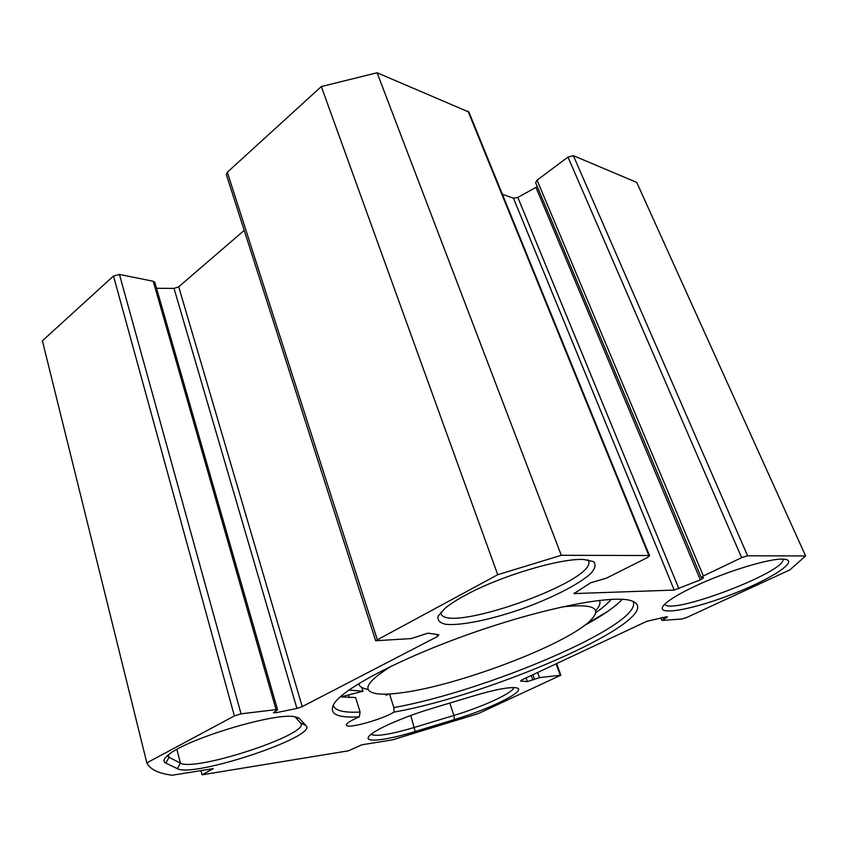 <?xml version="1.0" encoding="UTF-8"?>
<svg xmlns="http://www.w3.org/2000/svg" width="848" height="848" viewBox="0 0 848 848"><rect width="100%" height="100%" fill="white"/><g stroke="black" fill="none" stroke-linecap="round" stroke-linejoin="round"><path stroke-width="1.27" d="M454.443 719.549C492.805 708.154 530.647 688.788 515.086 687.664C507.729 687.166 494.246 689.806 474.647 695.583L432.279 708.334C405.545 716.295 377.53 728.39 370.491 734.813C360.305 743.336 384.07 741.12 415.202 731.495L454.443 719.549L453.903 715.447L414.598 727.372C390.536 734.463 376.014 736.795 371.032 734.357M513.761 687.59C513.284 692.784 482.756 706.819 453.903 715.447L449.758 703.066M172.271 775.231C158.428 773.461 149.948 769.337 146.831 762.871L234.366 715.935L241.044 713.846L276.056 709.606L277.572 709.797L273.438 712.723L275.992 712.733L296.927 708.43L302.227 706.617L437.621 636.413L438.808 634.77L427.954 633.17L411.174 638.586L375.653 640.738L497.734 574.711L561.291 555.292L648.837 555.525L649.579 555.79L647.278 557.624L606.585 578.082L590.674 582.799L573.979 593.589L674.202 590.081L700.342 579.873L703.596 577.838L701.222 577.53L703.384 575.962L741.618 557.655L747.597 555.79L805.6 555.949L789.817 569.93L686.922 617.376L681.824 618.998L662.405 620.397L667.44 616.867L666.21 616.835L646.759 621.319L521.732 679.948L520.577 681.039L527.382 681.591L539.455 677.626L560.878 675.188L478.198 713.624L392.306 739.901L361.842 744.788L348.475 750.809L202.068 774.796L213.283 768.638L172.271 775.231M177.349 768.67C193.704 778.029 318.541 736.265 306.064 725.687L299.45 718.521L294.086 716.624C274.01 712.649 186.433 739.064 168.466 754.815C163.547 758.769 162.668 761.525 165.826 763.094L177.349 768.67L180.401 763.094L169.006 757.317L167.406 755.685M693.388 586.986C679.704 593.547 670.344 599.112 665.309 603.67C651.338 616.507 686.742 611.461 727.976 595.847C769.337 580.52 801.901 559.86 783.287 559.161C769.602 558.111 724.277 572.071 693.388 586.986M465.902 594.936C456.966 599.727 450.044 604.168 445.105 608.27L438.183 616.104C437.165 620.27 439.762 623.015 445.963 624.351C461.015 625.782 490.345 619.74 520.714 609.288C551.02 598.487 578.58 584.601 590.685 573.63C595.328 568.478 596.271 564.482 593.494 561.63L584.039 559.521C561.44 557.814 500.723 575.866 465.902 594.936M389.518 693.982L393.864 707.571L393.981 712.108C381.95 719.666 346.291 729.428 346.408 725.04C346.419 723.28 350.712 720.546 359.298 716.836L360.103 712.034L355.619 697.544L340.26 696.876M393.981 712.108C495.306 694.215 671.468 616.337 632.057 600.988C615.341 594.427 550.193 606.267 478.367 630.891C406.531 655.451 345.984 686.647 334.653 702.812C327.805 713.497 336.02 718.171 359.298 716.836M294.977 716.74L301.273 723.874C306.033 735.566 194.648 771.839 180.401 763.094L176.882 749.388M277.572 709.797L154.845 282.395L153.234 281.26L119.441 274.445L113.494 276.003L42.4 340.801L146.831 762.871M244.203 230.391L178.716 286.815L174.031 288.405L156.53 288.288M649.579 555.79L468.912 112.053L377.095 72.769L321.318 86.56L227.328 172.239L226.331 174.582L375.653 640.738M537.272 186.624L517.821 197.425L513.475 198.231L502.408 194.298M805.6 555.949L636.731 182.415L573.375 155.661L567.99 157.071L537.07 180.179L535.618 182.68L701.222 577.53M385.299 694.141L386.243 695.275L388.607 694.024M349.376 697.607L348.549 694.925M362.032 688.226L362.817 687.982M584.526 625.442C602.324 615.786 614.917 607.062 622.305 599.303M360.103 712.034C343.79 712.914 334.833 710.666 333.232 705.292L333.2 705.07M633.021 601.359L633.488 602.493C639.657 626.174 484.939 691.427 393.864 707.571M202.068 774.796L200.976 770.62M782.969 559.15C786.965 571.637 669.761 615.955 664.8 604.147M587.993 559.881L588.713 561.27C595.784 581.855 444.108 634.951 440.939 613.115L440.843 612.32M561.291 555.292L377.095 72.769M497.734 574.711L321.318 86.56M562.044 606.924C593.971 603.426 603.172 608.196 589.667 621.213C563.422 646.187 453.542 687.145 398.602 693.145C389.932 694.194 382.936 694.417 377.625 693.812C360.909 691.459 365.689 682.131 391.946 665.797M595.582 610.719C599.038 607.02 600.458 603.914 599.822 601.391L599.388 600.352M358.746 683.626L358.799 683.912C359.488 686.71 362.605 688.544 368.149 689.403M595.667 612.691C602.769 607.804 607.942 603.352 611.185 599.324M348.931 690.071L362.976 691.237L340.684 696.939M607.571 611.493L586.827 623.662M362.976 691.237L361.799 687.484M410.761 715.5L415.202 731.495M306.064 725.687L300.764 722.92M168.392 754.879L169.006 757.317L165.826 763.094M296.758 717.122L299.45 718.521M386.995 694.099L385.384 694.385M574.838 593.833L574.478 592.89M674.202 590.081L513.475 198.231M560.231 675.114L556.076 663.846M539.455 677.626L537.6 672.506M534.494 679.206L532.873 674.722M532.83 679.99L531.208 675.496M527.382 681.591L526.057 677.912M665.606 618.128L665.161 617.047M663.677 619.029L663.041 617.461M747.597 555.79L573.375 155.661M741.618 557.655L567.99 157.071M703.384 575.962L537.07 180.179M700.342 579.873L535.989 187.493M678.93 588.745L517.821 197.425M648.837 555.525L468.001 111.162M377.212 639.339L227.328 172.239M437.621 636.413L436.974 634.495M302.227 706.617L178.716 286.815M296.927 708.43L174.031 288.405M275.992 712.733L275.558 711.228M276.056 709.606L153.234 281.26M241.044 713.846L119.441 274.445M234.366 715.935L113.494 276.003M633.096 601.486L633.488 602.493M588.713 561.27L588.183 559.913M560.878 675.188L556.606 663.592M661.853 620.28L660.889 617.885"/></g></svg>
